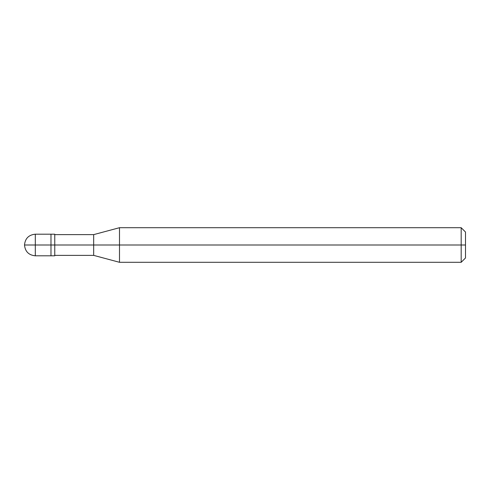 <?xml version="1.0" encoding="UTF-8"?>
<svg xmlns="http://www.w3.org/2000/svg" width="490" height="490" viewBox="0 0 490 490"><rect width="100%" height="100%" fill="white"/><g stroke="black" fill="none" stroke-linecap="round" stroke-linejoin="round"><path stroke-width="0.73" d="M50.984 245L50.984 255.811L50.984 234.189L50.984 245L24.5 245L35.311 245L35.311 234.189L35.311 255.811L35.311 245L35.311 255.811L35.311 245L50.984 245L50.984 255.811L50.984 234.189L50.984 255.811L50.984 245L54.764 245L54.764 234.189L54.764 245L50.984 245M465.5 245L465.5 257.973L465.5 232.027L465.5 245L461.176 245L461.176 227.703L461.176 245L119.493 245L119.493 227.703L119.493 245L93.676 245L93.676 234.624L93.676 245L54.764 245L54.764 255.811L54.764 245L54.764 255.811L54.764 245L93.676 245L93.676 234.624L93.676 255.376L93.676 245L93.676 255.376L93.676 245L119.493 245L119.493 227.703L119.493 262.297L119.493 245L119.493 262.297L119.493 245L461.176 245L461.176 227.703L461.176 262.297L461.176 245L461.176 262.297L461.176 245L465.5 245L465.5 257.973L465.5 245M54.764 234.189L35.311 234.189C28.751 234.839 25.149 238.446 24.5 245C25.149 251.554 28.751 255.161 35.311 255.811L54.764 255.811M54.764 234.624L93.676 234.624L119.493 227.703L461.176 227.703L465.5 232.027M54.764 255.376L93.676 255.376L119.493 262.297L461.176 262.297L465.5 257.973"/></g></svg>
